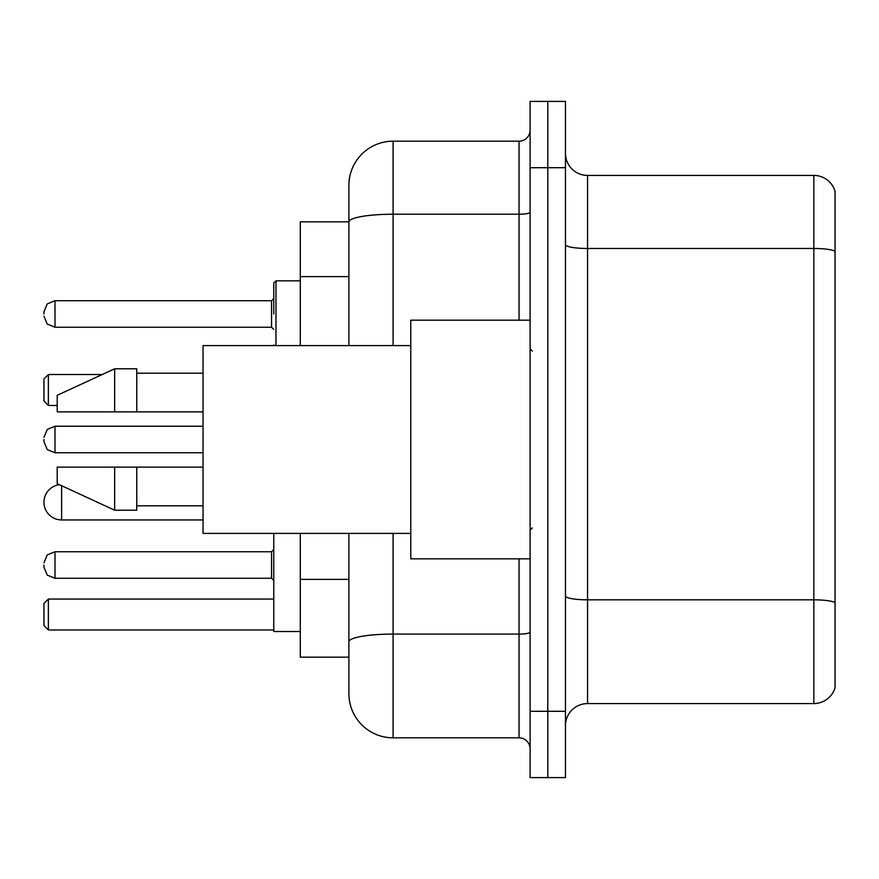 <?xml version="1.0" encoding="UTF-8"?>
<svg xmlns="http://www.w3.org/2000/svg" width="879" height="879" viewBox="0 0 879 879"><rect width="100%" height="100%" fill="white"/><g stroke="black" fill="none" stroke-linecap="round" stroke-linejoin="round"><path stroke-width="1.32" d="M348.897 221.838L300.288 221.838L300.288 345.59M393.1 533.41L393.1 737.822A44.192 44.192 0 0 1 348.897 693.619L348.897 657.162L300.288 657.162L300.288 533.41M348.897 693.619L348.897 533.41M530.103 711.298L530.103 777.596L547.782 777.596L547.782 711.298L547.782 777.596L565.461 777.596L565.461 711.298L547.782 711.298L547.782 167.702L547.782 711.298L530.103 711.298L530.103 167.702L547.782 167.702L547.782 101.404L547.782 167.702L565.461 167.702L565.461 711.298M565.461 167.702L565.461 101.404L530.103 101.404L530.103 167.702M393.1 737.822L519.049 737.822L519.049 558.824M348.897 264.469L348.897 185.381A44.192 44.192 0 0 1 393.1 141.178L519.049 141.178A11.053 11.053 0 0 0 530.103 130.136M348.897 649.427L348.897 591.512M348.897 345.59L348.897 221.893A44.192 7.669 180 0 1 393.1 214.223L519.049 214.223L519.049 141.178M348.897 185.381L348.897 209.685M530.103 748.864A11.053 11.053 0 0 0 519.049 737.822M835.05 602.895L835.05 687.653A22.096 22.096 0 0 1 813.833 703.574L587.557 703.574A22.096 22.096 0 0 0 565.461 725.669M835.05 191.347A22.096 22.096 0 0 0 813.833 175.426A22.096 22.096 0 0 1 835.05 191.347L835.05 687.653M835.05 251.24A22.096 3.835 180 0 0 813.833 248.471L813.833 175.426L587.557 175.426A22.096 22.096 0 0 1 565.461 153.331A22.096 22.096 0 0 0 587.557 175.426L587.557 703.574M59.42 484.714A17.679 17.679 0 0 0 43.95 502.261A17.679 17.679 0 0 1 59.42 484.714A17.679 17.679 0 0 0 43.95 502.261A17.679 17.679 0 0 1 59.42 484.714M273.765 533.41L273.765 631.529L300.288 631.529M48.367 629.979L43.95 625.562L43.95 603.466L48.367 599.049L48.367 629.979L273.765 629.979M48.367 599.049L273.765 599.049M48.367 405.472L43.95 401.055L43.95 378.948L48.367 374.531L48.367 405.472L57.212 405.472M48.367 374.531L102.217 374.531M203.049 519.939L61.629 519.939A17.679 17.679 0 0 1 43.95 502.261M530.103 320.176L410.768 320.176L410.768 558.824L530.103 558.824M410.768 345.59L203.049 345.59L203.049 533.41L410.768 533.41M114.666 411.877L57.212 411.877L57.212 395.308L114.666 368.784L114.666 411.877L203.049 411.877M114.666 368.784L136.761 368.784L136.761 411.877M203.049 467.123L136.761 467.123L136.761 510.216L114.666 510.216L114.666 467.123L57.212 467.123L57.212 483.692L114.666 510.216M57.212 467.123L71.836 467.123M136.761 467.123L114.666 467.123M43.95 565.01L43.95 567.23L43.95 565.01M43.95 439.5L43.95 441.708L43.95 439.5M273.765 313.99L273.765 283.049L273.765 313.99M43.95 313.99L43.95 311.77L43.95 313.99M348.897 276.621L300.288 276.621M348.897 579.36L300.288 579.36M530.103 632.166A11.053 1.923 0 0 1 519.049 634.078L393.1 634.078A44.192 7.669 180 0 0 348.897 641.758M393.1 141.178L393.1 345.59M519.049 320.176L519.049 214.223A11.053 1.923 0 0 0 530.103 212.3M835.05 602.587A22.096 3.835 180 0 0 813.833 599.83L813.833 248.471L587.557 248.471A22.096 3.835 0 0 1 565.461 244.637M813.833 703.574L813.833 599.83L587.557 599.83A22.096 3.835 0 0 1 565.461 595.995M61.629 519.939L61.629 485.735M271.556 551.759L55.003 551.759L47.246 554.935L43.95 562.802L47.246 554.935L55.003 551.759L47.246 554.935L43.95 562.802L47.246 554.935L55.003 551.759L47.246 554.935L43.95 562.802L47.246 554.935L55.003 551.759L47.246 554.935L43.95 562.802L47.246 554.935L55.003 551.759L55.003 578.272L271.556 578.272L271.556 551.759L273.765 549.551M203.049 426.238L55.003 426.238L55.003 452.762L47.246 449.587L43.95 441.708M300.288 280.84L275.973 280.84L275.973 345.59M271.556 300.728L55.003 300.728L55.003 327.241L271.556 327.241L271.556 300.728L273.765 298.519M532.311 351.106L530.103 348.897M136.761 373.201L203.049 373.201M136.761 505.799L203.049 505.799M532.311 527.894L530.103 530.103M55.003 578.272L47.246 575.097L43.95 567.23L47.246 575.097L55.003 578.272L47.246 575.097L43.95 567.23L47.246 575.097L55.003 578.272L47.246 575.097L43.95 567.23L47.246 575.097L55.003 578.272L47.246 575.097L43.95 567.23L47.246 575.097L55.003 578.272M271.556 578.272L273.765 580.481M55.003 452.762L203.049 452.762M55.003 426.238L47.246 429.413L43.95 437.292M273.863 345.59L273.765 344.92M55.003 327.241L47.246 324.065L43.95 316.198M55.003 300.728L47.246 303.903L43.95 311.77M271.556 327.241L273.765 329.449M275.973 280.84L273.765 283.049"/></g></svg>
